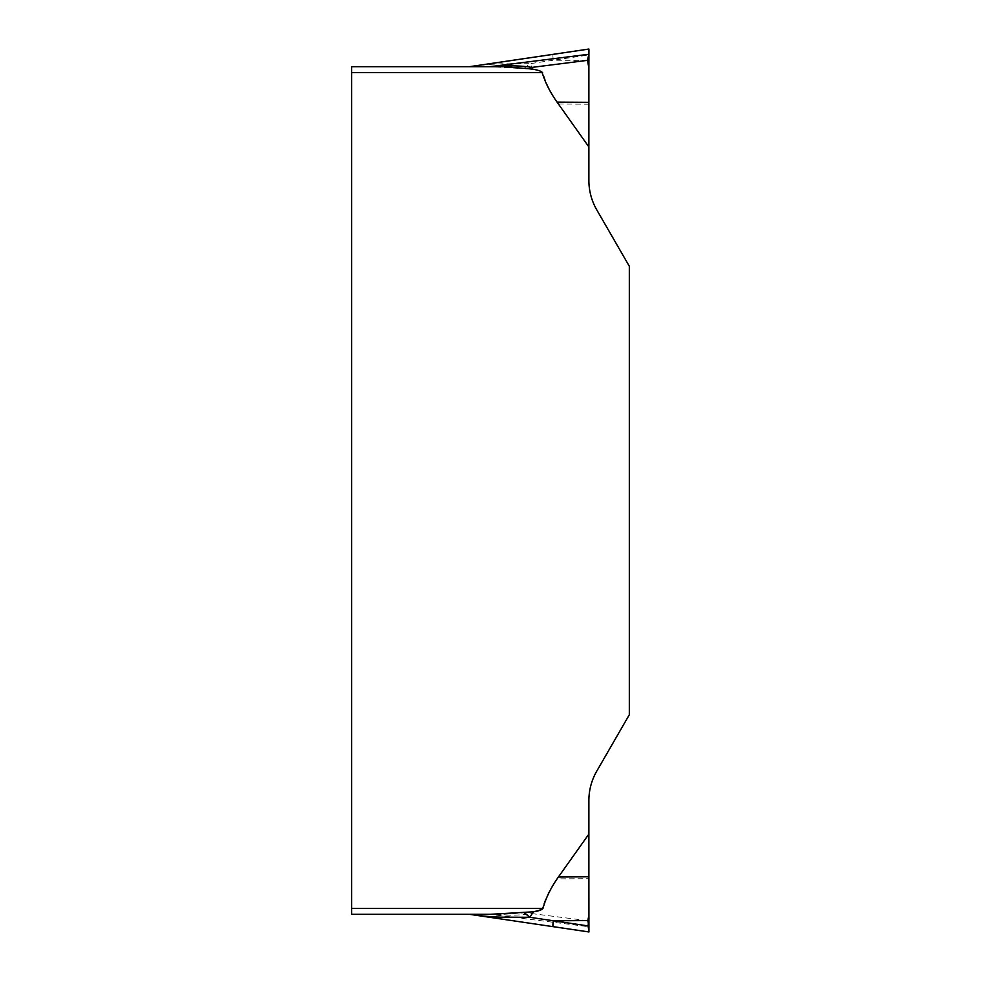 <?xml version="1.0" encoding="UTF-8"?>
<svg xmlns="http://www.w3.org/2000/svg" width="981" height="981" viewBox="0 0 981 981"><rect width="100%" height="100%" fill="white"/><g stroke="black" fill="none" stroke-linecap="round" stroke-linejoin="round"><path stroke-width="0.74" stroke-dasharray="4.91 3.68" d="M596.767 771.127L629.324 714.744L629.324 266.256L629.324 714.744L596.767 771.127A58.86 58.86 0 0 0 588.882 800.557L588.882 834.071L557.073 878.878L588.882 878.682L588.882 800.557M588.882 146.929L588.882 104.207L588.882 180.443L588.882 146.929L558.422 104.023C550.991 93.538 545.841 83.066 542.984 72.594C541.806 71.061 538.594 69.921 533.37 69.197L490.304 66.708L469.556 66.708C482.431 64.918 493.087 63.961 501.536 63.839L529.875 63.704L533.37 69.197M588.882 180.443A58.86 58.86 0 0 0 596.767 209.873L629.324 266.256L596.767 209.873M490.304 66.708L351.676 66.708L351.676 908.406L542.186 908.406C545.129 898.559 550.096 888.725 557.073 878.878M351.676 914.292L351.676 908.406M588.882 920.901L587.484 920.656L588.882 912.845L588.882 931.925L588.882 918.339M588.882 912.845L588.882 878.682M558.422 104.023L588.882 104.207L588.882 54.936L588.097 54.936L588.968 49.062M493.811 66.708L492.352 66.708M469.409 66.708L489.703 66.708M524.136 68.302A88.29 5.457 141.6 0 0 529.875 63.704L553.321 60.209L588.625 60.43L588.882 62.661L588.882 54.936M553.125 54.347A5.886 0.723 81.6 0 0 553.321 60.209L588.097 55.083L588.625 60.43M587.484 920.656L531.763 913.581C521.487 915.408 507.668 915.641 490.304 914.292L504.062 914.292L524.234 912.771M531.751 913.593L528.943 912.269L532.573 911.778L531.763 913.581M469.556 914.292L504.062 914.292M553.247 926.665L469.409 914.292L489.703 914.292L588.87 926.738L587.496 920.901M588.882 876.793L588.882 834.071M588.882 104.207L588.882 102.318M588.882 68.155L588.882 62.661M351.676 72.594L542.984 72.594"/><path stroke-width="1.47" d="M629.324 266.256L629.324 714.744L629.324 266.256L596.767 209.873A58.86 58.86 0 0 1 588.882 180.443A58.86 58.86 0 0 0 596.767 209.873L629.324 266.256M531.751 67.407L528.943 68.731L504.062 66.708L351.676 66.708L351.676 72.594L542.186 72.594C545.129 82.441 550.096 92.275 557.073 102.122L588.882 102.318L588.882 180.443A58.86 58.86 0 0 0 596.767 209.873M351.676 72.594L351.676 914.292L490.304 914.292L533.37 911.803C538.594 911.079 541.806 909.939 542.984 908.406C545.841 897.934 550.991 887.462 558.422 876.977L588.882 876.793L588.931 931.95L553.247 926.665M469.556 66.708L588.931 49.05L588.882 68.155L588.882 60.099L587.484 60.344L588.882 68.155L588.882 146.929L557.073 102.122M588.882 834.071L588.882 876.793L588.882 800.557L588.882 834.071L558.422 876.977M588.882 800.557A58.86 58.86 0 0 1 596.767 771.127L629.324 714.744L596.767 771.127A58.86 58.86 0 0 0 588.882 800.557A58.86 58.86 0 0 1 596.767 771.127M469.409 914.292L469.556 914.292C482.431 916.082 493.087 917.039 501.536 917.161L529.875 917.296L588.097 925.917L588.968 931.938M588.882 931.938L588.882 876.793L588.882 918.339L588.097 925.917M587.484 60.344L531.763 67.419C521.487 65.592 507.668 65.359 490.304 66.708L492.352 66.708M542.186 72.594C541.009 71.073 537.809 69.945 532.573 69.222L531.763 67.419M587.496 60.099L588.858 54.262L489.703 66.708M504.062 66.708L493.811 66.708M588.87 49.05L469.47 66.683M542.186 908.406C541.009 909.927 537.809 911.055 532.573 911.778M528.955 912.256L524.234 912.771M351.676 914.292L490.304 914.292M524.136 912.698A88.29 5.457 38.4 0 1 529.875 917.296L533.37 911.803M532.573 69.222L528.955 68.744M588.882 49.05L588.882 60.099M588.882 146.929L588.882 180.443M588.882 102.318L588.882 68.155L588.882 102.318M351.676 908.406L542.984 908.406M588.882 926.064L588.097 926.064M588.87 931.95L553.174 926.677A5.886 0.723 98.4 0 1 553.321 920.791L588.625 920.57M553.174 926.677L469.47 914.317"/></g></svg>
